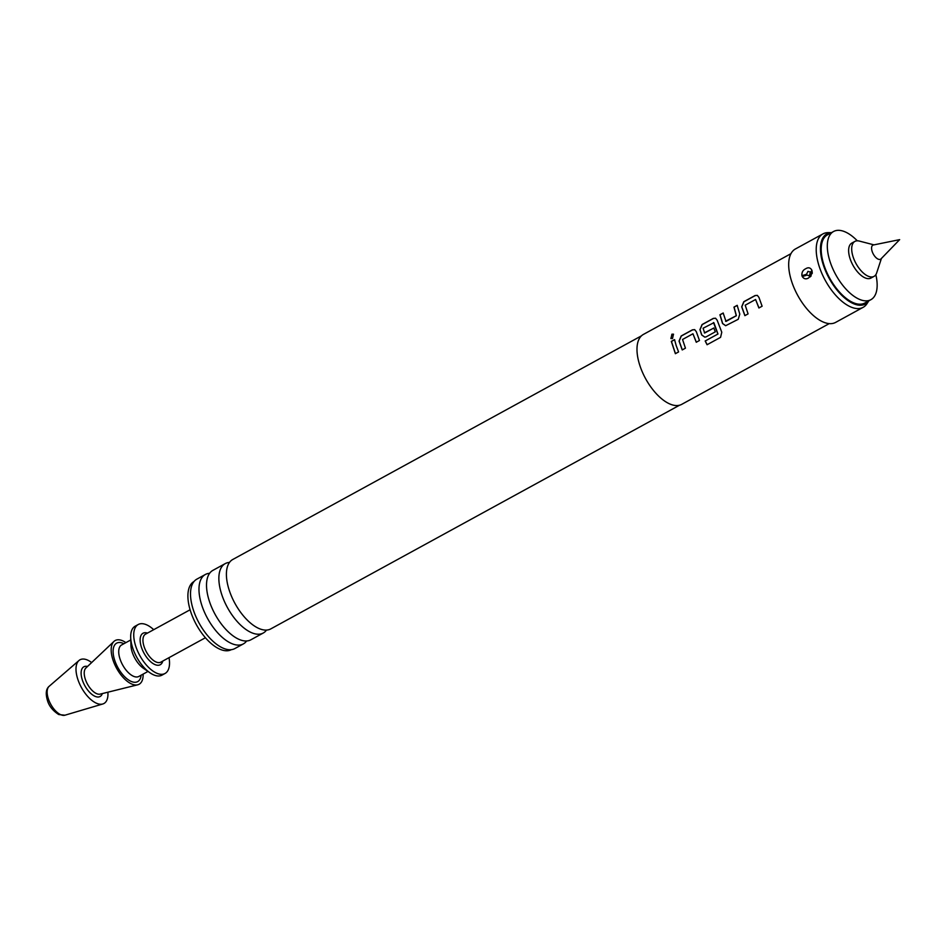 <?xml version="1.0" encoding="UTF-8"?>
<svg xmlns="http://www.w3.org/2000/svg" width="947" height="947" viewBox="0 0 947 947"><rect width="100%" height="100%" fill="white"/><g stroke="black" fill="none" stroke-linecap="round" stroke-linejoin="round"><path stroke-width="1.42" d="M671.897 334.196L673.483 334.184L672.524 338.541L670.997 338.564L671.897 334.196M670.878 338.505L672.027 334.279L673.53 334.22M641.486 335.818L232.773 559.488A39.573 19.177 61.3 0 0 227.363 566.898A39.573 19.177 61.3 0 0 229.281 590.395A39.573 19.177 61.3 0 0 261.597 629.459A39.573 19.177 61.3 0 0 270.771 628.903L679.473 405.245M225.232 563.607L212.897 570.366A39.573 19.177 61.3 0 0 207.476 577.788A39.573 19.177 61.3 0 0 209.394 601.286A39.573 19.177 61.3 0 0 241.71 640.35A39.573 19.177 61.3 0 0 250.884 639.793L263.23 633.034A39.573 19.177 -118.7 0 1 221.74 594.527A39.573 19.177 -118.7 0 1 225.232 563.607A39.573 19.177 -118.7 0 1 229.494 562.435M744.969 315.647L741.821 306.852L743.94 301.762L755.173 295.606L757.375 295.381M758.997 307.964L755.588 299.501L745.194 305.194L748.083 313.895L744.863 315.659L741.702 306.816L743.809 301.702L755.055 295.559L757.316 295.357L758.938 297.382L762.11 306.224L758.89 307.976L755.588 299.501M725.698 325.697L722.668 323.531L720.051 314.818L723.271 313.066M725.58 321.258L736.281 315.718L733.961 307.1L737.168 305.336L739.796 314.096L738.234 319.293L725.651 325.709L722.561 323.531L719.933 314.771L723.153 313.019L726.006 321.412L736.387 315.718L734.079 307.148L737.299 305.396M704.817 337.132L701.786 334.966L700.058 329.698L702.177 324.608L713.422 318.452L715.612 318.239M707.16 344.684L705.266 340.967L717.98 334.007L713.872 322.714L703.088 328.23L704.663 333.024L713.789 328.017L715.316 331.829L706.107 336.872L704.769 337.132L701.68 334.954L699.94 329.663L702.058 324.561L713.292 318.405L715.553 318.216L717.175 320.228L721.78 332.219L720.572 337.345L707.078 344.732L705.172 340.991L717.885 334.042L713.47 322.548M704.355 332.882L713.896 328.029M682.325 349.928L679.177 341.121L681.295 336.031L692.541 329.887L694.731 329.663M696.353 342.246L692.944 333.782L682.55 339.476L685.439 348.176L682.231 349.94L679.058 341.098L681.177 335.984L692.411 329.84L694.672 329.639L696.294 331.663L699.466 340.506L696.258 342.258L692.944 333.782M675.471 353.681L671.447 341.429L674.655 339.665M881.408 258.472L876.685 272.89A19.934 9.659 -118.7 0 1 874.034 276.382A19.934 9.659 -118.7 0 1 853.14 256.98A19.934 9.659 -118.7 0 1 854.892 241.414A19.934 9.659 -118.7 0 1 859.26 241.059L873.963 244.859M874.034 276.382L870.98 278.051A19.934 9.659 -118.7 0 1 850.075 258.661A19.934 9.659 -118.7 0 1 851.838 243.083L854.892 241.414M881.018 258.874A8.014 3.883 -118.7 0 1 872.151 251.429A8.014 3.883 -118.7 0 1 873.406 244.977L899.65 239.638L881.018 258.874M875.845 274.689A38.874 18.833 -118.7 0 1 870.885 299.69A38.874 18.833 -118.7 0 1 830.14 261.869A38.874 18.833 -118.7 0 1 833.573 231.494A38.874 18.833 -118.7 0 1 857.295 240.81M870.885 299.69L864.777 303.04A38.874 18.833 -118.7 0 1 824.02 265.219A38.874 18.833 -118.7 0 1 827.453 234.844L833.573 231.494M91.646 662.557A24.918 12.074 61.3 0 0 78.98 660.509A24.918 12.074 61.3 0 0 77.808 679.259A24.918 12.074 61.3 0 0 102.773 703.988A24.918 12.074 61.3 0 0 107.875 692.21M125.892 642.634A24.918 12.074 61.3 0 0 113.948 641.439A24.918 12.074 61.3 0 0 112.989 660A24.918 12.074 61.3 0 0 137.682 684.811A24.918 12.074 61.3 0 0 143.115 674.11M153.71 629.684A27.913 13.518 61.3 0 0 138.238 624.511L135.172 626.192A27.913 13.518 61.3 0 0 130.698 637.497L130.958 645.558A17.946 8.689 61.3 0 0 132.26 652.294A17.946 8.689 61.3 0 0 143.388 668.262L150.028 672.832A27.913 13.518 61.3 0 0 161.973 675.152L165.027 673.483A27.913 13.518 61.3 0 0 169.028 657.656M130.698 637.497A27.913 13.518 61.3 0 0 132.71 647.997A27.913 13.518 61.3 0 0 150.028 672.832M138.238 624.511A27.913 13.518 61.3 0 0 135.764 646.316A27.913 13.518 61.3 0 0 165.027 673.483M194.076 581.458A38.874 18.833 61.3 0 0 190.726 611.786A38.874 18.833 61.3 0 0 231.399 649.654M246.634 640.965A39.573 19.177 -118.7 0 1 243.343 643.913A39.573 19.177 -118.7 0 1 201.853 605.405A39.573 19.177 -118.7 0 1 205.345 574.498A39.573 19.177 -118.7 0 1 209.607 573.314M801.92 275.553A7.978 2.486 161.8 0 0 806.607 274.168L807.933 271.363L810.431 272.085L809.389 275.79L806.903 275.068A7.978 2.486 -18.2 0 1 802.216 276.453C803.873 279.034 806.027 279.519 808.691 277.897L812.301 273.174L811.828 270.144C810.348 267.587 808.3 267.125 805.696 268.759C802.914 270.084 801.659 272.345 801.92 275.553L802.216 276.453M831.478 232.631L828.234 232.619A41.857 20.278 61.3 0 0 822.955 233.897L795.421 248.966A41.857 20.278 61.3 0 0 791.728 281.673A41.857 20.278 61.3 0 0 835.609 322.406L863.143 307.337A41.857 20.278 61.3 0 0 867.061 303.573L868.801 300.838A39.999 19.378 61.3 0 1 846.05 299.122A39.999 19.378 61.3 0 1 823.369 265.101A39.999 19.378 61.3 0 1 831.466 232.642M822.955 233.897A41.857 20.278 61.3 0 0 819.262 266.604A41.857 20.278 61.3 0 0 863.143 307.337M205.345 574.498L196.881 579.126A39.573 19.177 61.3 0 0 193.389 610.046A39.573 19.177 61.3 0 0 234.88 648.553L243.343 643.913M266.509 630.086A39.573 19.177 -118.7 0 1 263.23 633.034M790.958 253.678L643.404 334.421A39.869 19.319 61.3 0 0 639.888 365.578A39.869 19.319 61.3 0 0 681.686 404.369L829.229 323.625M676.217 345.691L678.585 351.929L675.377 353.693L671.316 341.382L674.536 339.618L676.217 345.691M806.607 274.168L806.903 275.068M113.948 641.439L85.893 668.014A14.998 7.268 61.3 0 0 85.313 679.188A14.998 7.268 61.3 0 0 100.181 694.115L137.682 684.811M64.929 715.21L58.726 714.535C52.641 710.593 48.853 705.775 47.35 700.093C45.48 693.524 46.06 688.942 49.126 686.326A16.561 8.026 61.3 0 0 48.344 698.779A16.561 8.026 61.3 0 0 64.929 715.21L102.773 703.988M87.515 666.475A16.939 8.215 61.3 0 0 82.342 680.017A16.939 8.215 61.3 0 0 92.948 695.157A16.939 8.215 61.3 0 0 102.347 693.583M123.903 643.723A21.923 10.63 61.3 0 0 114.694 660.284A21.923 10.63 61.3 0 0 129.739 680.704A21.923 10.63 61.3 0 0 141.127 675.199M130.769 639.959L121.607 644.978A17.946 8.689 61.3 0 0 120.02 658.994A17.946 8.689 61.3 0 0 138.83 676.454L148.004 671.435M190.098 609.773L145.507 634.17A15.945 7.73 61.3 0 0 144.098 646.635A15.945 7.73 61.3 0 0 160.812 662.154L205.404 637.745M162.777 661.077A17.946 8.689 -118.7 0 1 152.964 663.504A17.946 8.689 -118.7 0 1 141.434 647.274A17.946 8.689 -118.7 0 1 147.472 633.093M810.431 272.085A7.978 2.486 161.8 0 0 811.828 270.144M812.124 271.043A7.978 2.486 -18.2 0 1 810.727 272.985M49.126 686.326L78.98 660.509M810.099 276.95L811.165 275.861"/></g></svg>
